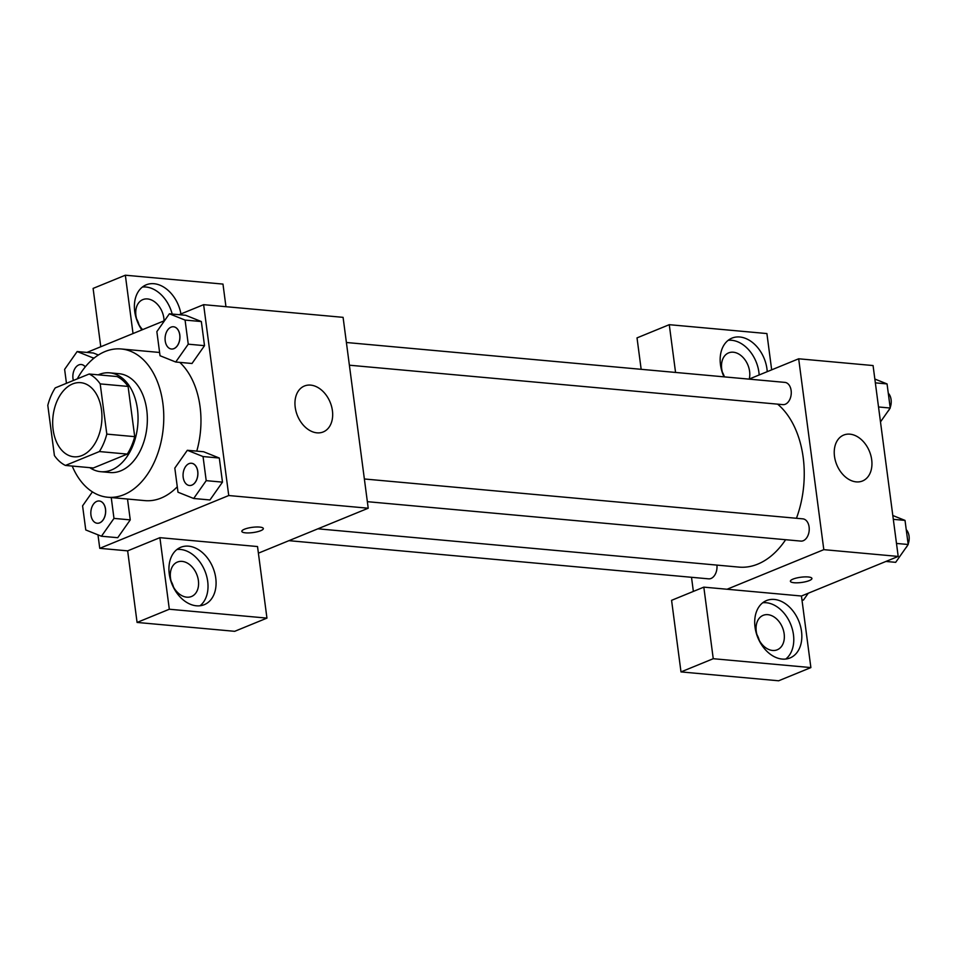 <?xml version="1.0" encoding="UTF-8"?>
<svg xmlns="http://www.w3.org/2000/svg" width="956" height="956" viewBox="0 0 956 956"><rect width="100%" height="100%" fill="white"/><g stroke="black" fill="none" stroke-linecap="round" stroke-linejoin="round"><path stroke-width="1.43" d="M82.025 455.51A37.224 24.509 95.2 0 1 73.935 456.789A37.224 24.509 95.2 0 1 52.903 417.509A37.224 24.509 95.2 0 1 80.674 382.663A37.224 24.509 95.2 0 1 101.933 415.836A37.224 24.509 95.2 0 1 82.025 455.51M106.809 434.108L100.201 383.894A48.039 31.632 95.2 0 0 89.171 374.011L55.233 387.897A48.039 31.632 95.2 0 0 47.8 405.344L54.408 455.558A48.039 31.632 95.2 0 0 65.438 465.441L99.376 451.555A48.039 31.632 95.2 0 0 106.809 434.108L134.712 436.653L128.092 386.427L100.201 383.894M65.438 465.441L93.341 467.974L127.279 454.088L99.376 451.555M89.171 374.011L117.062 376.545A48.039 31.632 95.2 0 1 128.092 386.427M134.712 436.653A48.039 31.632 95.2 0 1 127.279 454.088M89.792 467.651A49.628 32.683 -84.8 0 0 100.703 471.69A49.628 32.683 -84.8 0 0 137.748 425.229A49.628 32.683 -84.8 0 0 109.701 372.84A49.628 32.683 -84.8 0 0 98.241 374.836M109.701 372.84L118.998 373.688A49.628 32.683 95.2 0 1 147.344 417.915A49.628 32.683 95.2 0 1 120.779 470.83A49.628 32.683 95.2 0 1 110 472.527L100.703 471.69M77.305 378.863A74.437 49.019 95.2 0 1 121.245 348.976A74.437 49.019 95.2 0 1 163.763 415.322A74.437 49.019 95.2 0 1 123.922 494.682A74.437 49.019 95.2 0 1 107.753 497.24A74.437 49.019 95.2 0 1 72.214 466.062M177.278 486.783A74.437 49.019 95.2 0 1 161.11 498.064A74.437 49.019 95.2 0 1 144.953 500.621L107.753 497.24M121.245 348.976L158.433 352.358A74.437 49.019 95.2 0 1 159.604 352.489M179.776 362.384A74.437 49.019 95.2 0 1 196.781 451.124M97.978 534.834L99.759 548.326L228.747 495.531L203.628 304.665L179.131 314.679M164.563 320.642L86.9 352.429M92.409 491.874L82.586 505.844L85.765 529.947L101.456 536.232L117.731 537.702L130.255 519.885L127.507 499.032L130.255 519.885L113.979 518.403L111.243 497.562M93.413 353.015L98.396 355.011L93.413 353.015L77.149 351.545L64.626 369.363L66.454 383.308M175.725 362.013L192.001 363.495L204.512 345.666L201.346 321.551L185.643 315.277L169.379 313.795L156.856 331.624L160.034 355.728L175.725 362.013L188.248 344.184L185.07 320.081L169.379 313.795M193.686 498.482L209.962 499.964L222.485 482.135L219.306 458.032L203.616 451.746L187.34 450.276L174.817 468.093L177.995 492.209L193.686 498.482L206.209 480.653L203.042 456.55L187.34 450.276M258.395 553.165L368.215 508.222L343.085 317.344L203.628 304.665M141.847 329.94A31.01 22.084 -112.3 0 1 134.712 311.429A31.01 22.084 -112.3 0 1 146.208 284.828A31.01 22.084 -112.3 0 1 180.935 313.95M133.027 333.548L125.344 275.209L222.975 284.087L225.951 306.697M172.188 314.058A31.01 22.084 67.7 0 0 142.408 287.051M142.623 329.629A18.606 13.253 -112.3 0 1 142.838 299.61A18.606 13.253 -112.3 0 1 147.535 298.941A18.606 13.253 -112.3 0 1 164.038 320.858M136.624 318.934A18.606 13.253 -112.3 0 1 138.967 324.646M125.344 275.209L93.102 288.413L100.774 346.753M295.213 407.292A24.808 17.662 -112.3 0 1 304.414 386.009A24.808 17.662 -112.3 0 1 330.167 402.285A24.808 17.662 -112.3 0 1 323.212 431.945A24.808 17.662 -112.3 0 1 295.213 407.292M368.215 508.222L228.747 495.531M241.82 531.369A10.851 2.641 172.5 0 0 245.525 532.839A10.851 2.641 -7.5 0 1 241.82 531.381A10.851 2.641 -7.5 0 1 252.241 527.342A10.851 2.641 -7.5 0 1 263.342 528.548A10.851 2.641 -7.5 0 1 257.212 531.799A10.851 2.641 -7.5 0 1 245.525 532.851A10.851 2.641 172.5 0 0 257.2 531.787A10.851 2.641 172.5 0 0 263.342 528.537M159.903 537.666L169.32 609.235L266.951 618.114L257.523 546.545L159.903 537.666L127.65 550.859L99.759 548.326M169.26 573.875A31.01 22.084 -112.3 0 1 180.756 547.286A31.01 22.084 -112.3 0 1 212.949 567.625A31.01 22.084 -112.3 0 1 204.249 604.694A31.01 22.084 -112.3 0 1 169.26 573.875M199.995 605.781A31.01 22.084 67.7 0 0 204.883 570.923A31.01 22.084 67.7 0 0 176.956 549.497M182.082 561.387A18.606 13.253 -112.3 0 1 197.761 577.388A18.606 13.253 -112.3 0 1 191.487 596.508A18.606 13.253 -112.3 0 1 186.802 597.177A18.606 13.253 -112.3 0 1 171.124 581.188A18.606 13.253 -112.3 0 1 177.398 562.068A18.606 13.253 -112.3 0 1 182.082 561.387M171.184 581.379A18.606 13.253 -112.3 0 1 173.514 587.092M266.951 618.114L234.698 631.318L137.078 622.44L169.32 609.235M127.65 550.859L137.078 622.44M785.629 539.722A86.841 57.193 95.2 0 1 757.75 564.124A86.841 57.193 95.2 0 1 738.88 567.099L317.906 528.811M777.634 404.149A86.841 57.193 95.2 0 1 796.444 518.272M367.355 501.673L800.841 541.096A11.161 7.349 -84.8 0 0 809.17 530.652A11.161 7.349 -84.8 0 0 802.861 518.857L364.367 478.98M716.916 565.104A11.161 7.349 95.2 0 1 711.037 578.464A11.161 7.349 95.2 0 1 708.611 578.846L288.915 540.666M346.407 342.499L784.9 382.388A11.161 7.349 95.2 0 1 791.269 392.342A11.161 7.349 95.2 0 1 785.294 404.245A11.161 7.349 95.2 0 1 782.868 404.627L349.394 365.204M693.363 591.417L691.511 577.293M727.062 589.243L703.819 587.139L713.248 658.708L810.879 667.587L801.451 596.018L727.062 589.243L823.809 549.652L798.678 358.787L748.99 379.126M724.421 376.891A18.606 13.253 67.7 0 0 722.389 372.207M759.279 640.377A18.606 13.253 67.7 0 0 756.949 634.653M641.165 369.315L637.019 337.886L669.272 324.682L766.903 333.56L771.671 369.841M713.248 658.708L680.995 671.913L778.626 680.792L810.879 667.587M680.995 671.913L671.578 600.332L703.819 587.139M724.17 376.867A18.606 13.253 -112.3 0 1 728.603 352.895A18.606 13.253 -112.3 0 1 733.3 352.214A18.606 13.253 -112.3 0 1 749.241 379.018M759.16 374.955A31.01 22.084 67.7 0 0 728.173 340.324M724.003 376.843A31.01 22.084 -112.3 0 1 720.477 364.702A31.01 22.084 -112.3 0 1 731.973 338.113A31.01 22.084 -112.3 0 1 767.226 371.657M772.567 650.462A18.606 13.253 -112.3 0 1 756.889 634.473A18.606 13.253 -112.3 0 1 763.163 615.341A18.606 13.253 -112.3 0 1 782.474 627.542A18.606 13.253 -112.3 0 1 777.252 649.781A18.606 13.253 -112.3 0 1 772.567 650.462M785.748 659.054A31.01 22.084 67.7 0 0 790.648 624.196A31.01 22.084 67.7 0 0 762.721 602.77M755.025 627.148A31.01 22.084 -112.3 0 1 766.521 600.559A31.01 22.084 -112.3 0 1 798.702 620.898A31.01 22.084 -112.3 0 1 790.015 657.967A31.01 22.084 -112.3 0 1 755.025 627.148M675.557 372.446L669.272 324.682M801.451 596.018L898.198 556.428L873.067 365.55L798.678 358.787M849.944 434.167A24.808 17.662 -112.3 0 1 870.844 455.486A24.808 17.662 -112.3 0 1 862.491 480.988A24.808 17.662 -112.3 0 1 836.739 464.712A24.808 17.662 -112.3 0 1 843.694 435.064A24.808 17.662 -112.3 0 1 849.944 434.167M898.198 556.428L823.809 549.652M790.397 581.272A10.851 2.641 172.5 0 0 794.101 582.73A10.851 2.641 -7.5 0 1 790.397 581.272A10.851 2.641 -7.5 0 1 800.817 577.233A10.851 2.641 -7.5 0 1 811.919 578.44A10.851 2.641 -7.5 0 1 805.788 581.69A10.851 2.641 -7.5 0 1 794.101 582.742A10.851 2.641 172.5 0 0 805.777 581.678A10.851 2.641 172.5 0 0 811.919 578.44M885.925 561.447L895.676 562.331L908.2 544.502L905.021 520.399L892.808 515.511M908.2 544.502L896.489 543.438M905.021 520.399L893.31 519.335M906.252 529.684A11.161 7.349 95.2 0 1 908.14 544.048M907.459 545.553A11.161 7.349 95.2 0 1 905.726 548.027M880.488 421.907L890.227 408.033L887.06 383.93L874.848 379.042M890.227 408.033L878.516 406.969M887.06 383.93L875.349 382.854M888.279 393.203A11.161 7.349 95.2 0 1 890.167 407.579M889.498 409.084A11.161 7.349 95.2 0 1 887.765 411.546M801.965 599.938L803.446 600.069L808.262 593.222M191.487 463.254A11.161 7.349 95.2 0 1 191.535 463.254A11.161 7.349 95.2 0 1 197.904 473.208A11.161 7.349 95.2 0 1 191.929 485.11A11.161 7.349 95.2 0 1 189.503 485.493A11.161 7.349 95.2 0 1 189.467 485.493M209.962 499.964L222.485 482.135L206.209 480.653M222.485 482.135L219.306 458.032L203.042 456.55M219.306 458.032L203.616 451.746M191.857 485.11A11.161 7.349 95.2 0 1 189.431 485.493A11.161 7.349 95.2 0 1 183.122 473.71A11.161 7.349 95.2 0 1 191.451 463.254A11.161 7.349 95.2 0 1 197.832 473.208A11.161 7.349 95.2 0 1 191.857 485.11M173.968 348.641A11.161 7.349 95.2 0 1 171.542 349.024A11.161 7.349 95.2 0 1 171.506 349.024A11.161 7.349 95.2 0 1 165.149 337.229A11.161 7.349 95.2 0 1 173.49 326.773A11.161 7.349 95.2 0 1 173.562 326.785A11.161 7.349 95.2 0 1 179.943 336.739A11.161 7.349 95.2 0 1 173.968 348.641M192.001 363.495L204.512 345.666L188.248 344.184M204.512 345.666L201.346 321.551L185.07 320.081M201.346 321.551L185.643 315.277M173.562 326.785L173.49 326.773A11.161 7.349 95.2 0 1 179.871 336.727A11.161 7.349 95.2 0 1 173.884 348.629A11.161 7.349 95.2 0 1 171.471 349.012L171.542 349.024M101.456 536.232L113.979 518.403M99.699 522.86A11.161 7.349 95.2 0 1 97.273 523.243A11.161 7.349 95.2 0 1 97.237 523.243A11.161 7.349 95.2 0 1 90.892 511.448A11.161 7.349 95.2 0 1 99.221 500.992A11.161 7.349 95.2 0 1 99.305 501.004A11.161 7.349 95.2 0 1 105.674 510.958A11.161 7.349 95.2 0 1 99.699 522.86M117.731 537.702L130.255 519.885M99.305 501.004L99.221 500.992A11.161 7.349 95.2 0 1 105.602 510.946A11.161 7.349 95.2 0 1 99.627 522.848A11.161 7.349 95.2 0 1 97.201 523.231L97.273 523.243M92.995 358.99L92.84 357.819L77.149 351.545M73.361 380.488A11.161 7.349 95.2 0 1 81.26 364.523L81.332 364.523A11.161 7.349 95.2 0 1 81.332 364.523A11.161 7.349 95.2 0 1 85.299 366.865M94.274 357.95L92.84 357.819M81.26 364.523A11.161 7.349 95.2 0 1 85.263 366.901"/></g></svg>
